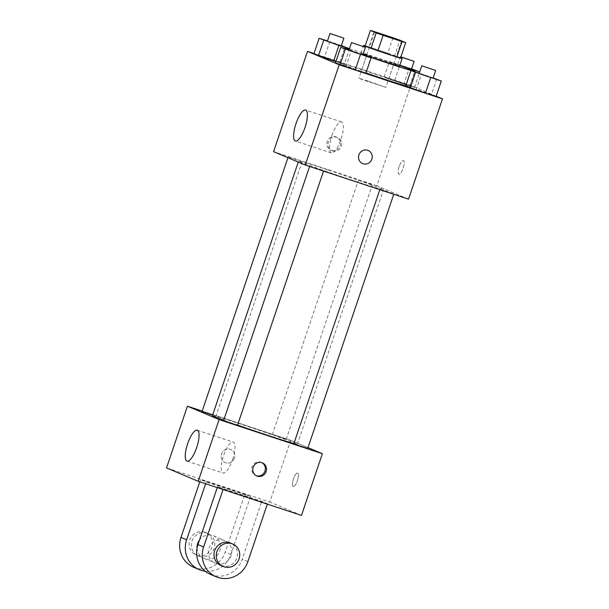 <?xml version="1.0" encoding="UTF-8"?>
<svg xmlns="http://www.w3.org/2000/svg" width="609" height="609" viewBox="0 0 609 609"><rect width="100%" height="100%" fill="white"/><g stroke="black" fill="none" stroke-linecap="round" stroke-linejoin="round"><path stroke-width="0.46" stroke-dasharray="3.04 2.28" d="M368.422 81.157L385.885 87.399L362.758 79.825L358.884 78.264L368.422 81.157M400.486 58.076L394.678 55.625L399.9 40.194M392.988 37.766L387.766 53.189L368.841 46.939L374.063 31.508M387.766 53.189A19.351 0.449 -161.3 0 1 394.678 55.625M365.172 45.881A19.351 0.449 -161.3 0 1 368.841 46.939M400.585 57.786A20.363 0.472 18.7 0 0 382.977 51.529A20.363 0.472 18.7 0 0 365.194 45.812M363.109 54.14A20.363 0.472 -161.3 0 1 360.924 53.166A20.363 0.472 -161.3 0 1 374.558 57.299A20.363 0.472 -161.3 0 1 398.659 65.78A20.363 0.472 -161.3 0 1 399.504 66.221M349.421 48.857A36.654 0.853 -161.3 0 1 370.036 55.389A36.654 0.853 -161.3 0 1 399.732 65.551M362.941 54.627A36.654 0.853 -161.3 0 1 349.17 49.595M365.971 72.935A36.654 0.853 -161.3 0 1 340.271 63.366A36.654 0.853 -161.3 0 1 364.814 70.811A36.654 0.853 -161.3 0 1 409.712 86.874A36.654 0.853 -161.3 0 1 405.723 85.93M436.722 79.14L431.499 94.57L436.074 96.504L405.685 86.044L416.305 89.34L421.527 73.91L419.251 73.209M366.496 55.944L361.274 71.375L365.849 73.308L335.46 62.849L346.079 66.145L351.302 50.714L349.026 50.007M436.173 96.214L410.793 85.473L313.993 53.501M403.912 84.095L414.531 87.391L409.964 85.458L384.142 76.932L414.531 87.391L384.142 76.932L403.912 84.095L409.042 68.939M349.528 48.766L344.306 64.196L335.886 61.585L344.306 64.196L339.731 62.263L313.917 53.737L324.536 57.033L329.758 41.602L327.49 40.902M408.532 199.151L376.849 185.753L410.793 85.473M399.192 166.546A7.125 2.147 -71.7 0 0 398.941 174.151A7.125 2.147 -71.7 0 0 403.211 168.054A7.125 2.147 -71.7 0 0 403.409 160.616A7.125 2.147 -71.7 0 0 399.192 166.546A7.125 2.147 -71.7 0 0 398.933 174.151A7.125 2.147 -71.7 0 0 403.204 168.054A7.125 2.147 -71.7 0 0 403.402 160.616A7.125 2.147 -71.7 0 0 399.192 166.546M328.609 170.132A44.8 1.043 -161.3 0 1 383.487 189.757A44.8 1.043 -161.3 0 1 340.72 176.382A44.8 1.043 -161.3 0 1 298.616 161.035A44.8 1.043 -161.3 0 1 328.609 170.132M376.849 185.753L273.578 151.641M314.67 167.49L323.653 170.703L314.67 167.49M384.903 190.686L393.878 193.898L384.903 190.686M363.36 181.581L372.343 184.786L363.36 181.581M297.207 160.106L288.224 156.894L297.207 160.106M331.418 150.377A7.125 6.798 112.9 0 0 340.058 146.015A7.125 6.798 112.9 0 0 336.472 137.063A7.125 6.798 112.9 0 0 327.436 140.983A7.125 6.798 112.9 0 0 331.418 150.377M332.552 150.857A7.125 6.798 112.9 0 0 341.2 146.503A7.125 6.798 112.9 0 0 337.614 137.543A7.125 6.798 112.9 0 0 328.578 141.463A7.125 6.798 112.9 0 0 332.552 150.857M362.599 163.593L362.599 163.593A7.125 6.798 -67.1 0 1 359.013 154.633A7.125 6.798 -67.1 0 1 368.156 150.461L368.156 150.461M331.928 135.518A16.291 4.902 108.3 0 1 341.558 121.96A16.291 4.902 108.3 0 1 341.101 138.966A16.291 4.902 108.3 0 1 331.342 152.897A16.291 4.902 108.3 0 1 331.928 135.518M212.457 415.582A44.8 1.043 -161.3 0 1 242.451 424.679A44.8 1.043 -161.3 0 1 297.329 444.311A44.8 1.043 -161.3 0 1 293.888 443.573M237.548 425.082A44.8 1.043 -161.3 0 1 223.739 420.157M212.602 415.163L202.066 411.44M293.835 443.748L307.72 448.452M277.202 436.128L286.177 439.34L277.202 436.128M223.61 420.553L237.495 425.257M290.691 440.299L308.002 447.623L290.691 440.299L202.188 411.067L290.691 440.299L269.802 502.014L166.531 467.902M341.375 45.599L329.758 41.602M327.391 41.191L341.276 45.888M344.306 64.196L339.731 62.263L344.953 46.832M339.731 62.263L324.536 57.033M362.918 54.711L351.302 50.714M348.927 50.296L362.819 55M361.274 71.375L346.079 66.145M411.6 68.802L389.364 61.501L399.77 65.445M399.831 65.27L411.501 69.083M414.531 87.391L419.753 71.969M409.964 85.458L415.186 70.035M394.761 80.228L399.984 64.798M384.142 76.932L389.364 61.501M388.717 78.865L393.939 63.435M400.859 56.964L400.227 56.667L400.905 56.827M433.144 77.906L421.527 73.91M419.159 73.491L433.045 78.196M431.499 94.57L416.305 89.34M234.412 458.166A7.125 6.798 -67.1 0 1 225.185 462.596A7.125 6.798 -67.1 0 1 221.699 453.385A7.125 6.798 -67.1 0 1 230.735 449.465A7.125 6.798 -67.1 0 1 234.412 458.166A7.125 6.798 112.9 0 0 230.735 449.465A7.125 6.798 112.9 0 0 221.699 453.385A7.125 6.798 112.9 0 0 225.178 462.596A7.125 6.798 112.9 0 0 234.412 458.158M232.623 459.46A16.291 4.902 -71.7 0 0 233.209 442.073A16.291 4.902 -71.7 0 0 223.45 456.004A16.291 4.902 -71.7 0 0 222.985 473.01A16.291 4.902 -71.7 0 0 232.623 459.46M261.832 462.65A7.125 6.798 112.9 0 0 252.042 466.814A7.125 6.798 112.9 0 0 256.298 475.72M293.15 486.538A7.125 2.147 -71.7 0 0 293.195 486.553A7.125 2.147 -71.7 0 0 297.466 480.455A7.125 2.147 -71.7 0 0 297.672 473.018A7.125 2.147 -71.7 0 0 293.424 479.032A7.125 2.147 -71.7 0 0 293.15 486.538M301.478 515.412L269.802 502.014M293.142 486.53A7.125 2.147 108.3 0 1 293.416 479.032A7.125 2.147 108.3 0 1 297.664 473.018A7.125 2.147 108.3 0 1 297.466 480.455A7.125 2.147 108.3 0 1 293.195 486.553A7.125 2.147 108.3 0 1 293.142 486.53M193.593 567.23A24.436 23.302 112.9 0 0 225.239 552.028L244.818 494.181L250.482 496.571L206.215 481.955L200.559 479.557L199.798 481.826M244.818 494.181L200.559 479.557M267.321 504.13L267.45 503.75L261.794 501.359L217.535 486.736L223.191 489.134L223.061 489.507M267.45 503.75L223.191 489.134M197.042 548.062A12.218 11.647 112.9 0 0 204.007 558.369A12.218 11.647 112.9 0 0 204.852 558.681A12.218 11.647 112.9 0 0 219.674 551.214A12.218 11.647 112.9 0 0 213.523 535.859A12.218 11.647 112.9 0 0 199.508 539.985M250.482 496.571L230.895 554.426A24.436 23.302 -67.1 0 1 205.241 571.219M206.215 481.955L205.614 483.744M216.165 563.47A12.218 11.647 112.9 0 0 230.986 556.002A12.218 11.647 112.9 0 0 224.843 540.647A12.218 11.647 112.9 0 0 209.351 547.362A12.218 11.647 112.9 0 0 215.32 563.15A12.218 11.647 112.9 0 0 216.165 563.47M217.246 487.588L217.535 486.736M210.562 574.409A24.436 23.302 112.9 0 0 242.207 559.207L261.794 501.359M199.196 556.291A12.218 11.647 112.9 0 0 214.018 548.823A12.218 11.647 112.9 0 0 207.867 533.469A12.218 11.647 112.9 0 0 192.383 540.183A12.218 11.647 112.9 0 0 198.351 555.979A12.218 11.647 112.9 0 0 199.196 556.291M196.928 555.332A12.218 11.647 112.9 0 0 211.749 547.864A12.218 11.647 112.9 0 0 205.606 532.51A12.218 11.647 112.9 0 0 190.115 539.224A12.218 11.647 112.9 0 0 196.09 555.02A12.218 11.647 112.9 0 0 196.928 555.332M220.976 565.548A12.218 11.647 112.9 0 0 236.467 558.834A12.218 11.647 112.9 0 0 230.499 543.038M230.895 554.426L225.239 552.028M247.871 561.605L242.207 559.207M374.55 31.98L358.884 78.264M401.552 41.123L385.885 87.399M360.924 53.166L363.215 46.406M409.712 86.874L414.805 71.824M340.271 63.366L345.196 48.819M337.614 137.543L336.472 137.063M332.065 150.674L330.923 150.195M341.558 121.96L305.619 110.084M331.342 152.897L295.403 141.029M297.329 444.311L383.487 189.757M298.258 162.078L298.616 161.035M288.224 156.894L287.943 157.716M302.11 161.591L215.951 416.145M379.833 189.673L379.993 189.201M286.177 439.34L372.343 184.786M272.292 434.636L358.45 180.089M309.608 166.478L309.768 166.006M397.616 64.387L400.227 56.667M187.047 461.142L222.985 473.01M197.27 430.205L233.209 442.073M262.41 462.863L261.269 462.383M256.861 475.994L255.719 475.507M204.007 558.369L215.32 563.15M213.523 535.859L224.843 540.647M196.09 555.02L198.351 555.979M205.606 532.51L207.867 533.469"/><path stroke-width="0.91" d="M384.089 34.873L401.552 41.123L378.425 33.541L374.55 31.98L384.089 34.873M370.394 30.45L376.202 32.909A19.351 0.449 -161.3 0 0 383.114 35.337L402.039 41.587A19.351 0.449 -161.3 0 0 405.708 42.653L399.9 40.194A19.351 0.449 -161.3 0 0 392.988 37.766L374.063 31.508A19.351 0.449 -161.3 0 0 370.394 30.45L365.172 45.881L370.98 48.332L376.202 32.909M370.98 48.332A19.351 0.449 -161.3 0 0 377.892 50.768L396.817 57.018A19.351 0.449 -161.3 0 0 400.486 58.076L405.708 42.653M365.194 45.812A20.363 0.472 18.7 0 0 363.535 45.447A20.363 0.472 18.7 0 0 382.673 52.427A20.363 0.472 18.7 0 0 402.115 58.51A20.363 0.472 18.7 0 0 401.27 58.068A20.363 0.472 18.7 0 0 400.585 57.786M402.115 58.51L399.504 66.221A20.363 0.472 -161.3 0 1 384.728 61.707A20.363 0.472 -161.3 0 1 363.109 54.14M396.817 57.018L402.039 41.587M377.892 50.768L383.114 35.337M399.732 65.551A36.654 0.853 -161.3 0 1 414.935 71.443A36.654 0.853 -161.3 0 1 362.941 54.627M349.17 49.595A36.654 0.853 -161.3 0 1 345.493 47.936A36.654 0.853 -161.3 0 1 349.421 48.857M405.723 85.93A36.654 0.853 -161.3 0 1 365.971 72.935M419.251 73.209L410.908 70.614L405.685 86.044L425.447 93.207L436.074 96.504L441.297 81.073L433.144 77.906M349.026 50.007L340.682 47.418L335.46 62.849L355.222 70.012L365.849 73.308L371.071 57.878L362.918 54.711M313.993 53.501L307.522 51.362L339.198 64.76L442.469 98.871L436.173 96.214M327.49 40.902L319.139 38.306L313.917 53.737L333.686 60.9L335.886 61.585L333.686 60.9L338.909 45.469L349.452 48.743L341.375 45.599M307.522 51.362L273.578 151.641L305.254 165.039L408.532 199.151L442.469 98.871M305.254 165.039L339.198 64.76M295.989 123.642A16.291 4.902 108.3 0 1 305.619 110.084A16.291 4.902 108.3 0 1 305.162 127.091A16.291 4.902 108.3 0 1 295.403 141.029A16.291 4.902 108.3 0 1 295.989 123.642M367.661 150.278A7.125 6.798 -67.1 0 1 371.635 159.672A7.125 6.798 -67.1 0 1 362.599 163.593A7.125 6.798 -67.1 0 1 359.013 154.633A7.125 6.798 -67.1 0 1 367.661 150.278M368.156 150.461A7.125 6.798 -67.1 0 1 371.635 159.672A7.125 6.798 -67.1 0 1 362.599 163.593M293.888 443.573A44.8 1.043 -161.3 0 1 237.548 425.082M223.739 420.157A44.8 1.043 -161.3 0 1 212.457 415.582L298.258 162.078M287.943 157.716L202.066 411.44L212.602 415.163M393.757 194.271L307.72 448.452L300.724 446.26L293.835 443.748L379.833 189.673M323.531 171.076L237.495 425.257L230.499 423.065L223.61 420.553L309.608 166.478M322.367 453.697L308.002 447.623L322.367 453.697L219.095 419.586L322.367 453.697L301.478 515.412L198.207 481.3L219.095 419.586L187.42 406.188L219.095 419.586M187.42 406.188L202.188 411.067L187.42 406.188L166.531 467.902L198.207 481.3M319.139 38.306L338.909 45.469M343.887 38.177L341.276 45.888L334.28 43.703L327.391 41.191L330.002 33.472L343.887 38.177L330.002 33.472M313.917 53.737L318.484 55.67L323.706 40.24M318.484 55.67L333.686 60.9M340.682 47.418L371.071 57.878M365.43 47.289L362.819 55L355.816 52.808L348.927 50.296L351.538 42.584L365.43 47.289L351.538 42.584M335.46 62.849L355.222 70.012L360.444 54.582M355.222 70.012L365.849 73.308M340.028 64.782L345.25 49.352M399.77 65.445L419.685 71.946L411.6 68.802M400.905 56.827L414.112 61.372L411.501 69.083L399.831 65.27M414.112 61.372L400.859 56.964M410.908 70.614L441.297 81.073M435.656 70.484L433.045 78.196L426.049 76.011L419.159 73.491L421.771 65.78L435.656 70.484L421.771 65.78M405.685 86.044L425.447 93.207L430.67 77.777M425.447 93.207L436.074 96.504M410.253 87.978L415.475 72.547M196.684 447.585A16.291 4.902 108.3 0 1 187.047 461.142A16.291 4.902 108.3 0 1 187.511 444.136A16.291 4.902 108.3 0 1 197.27 430.205A16.291 4.902 108.3 0 1 196.684 447.585M253.184 467.293A7.125 6.798 -67.1 0 1 262.41 462.863A7.125 6.798 -67.1 0 1 265.897 472.074A7.125 6.798 -67.1 0 1 256.861 475.994A7.125 6.798 -67.1 0 1 253.184 467.293M256.298 475.72A7.125 6.798 112.9 0 0 261.832 462.65M199.508 539.985A12.218 11.647 112.9 0 0 197.042 548.062M205.614 483.744L186.636 539.802L180.98 537.412A24.436 23.302 112.9 0 0 193.593 567.23L199.25 569.621A24.436 23.302 -67.1 0 1 186.636 539.802M205.241 571.219A24.436 23.302 -67.1 0 1 199.25 569.621M223.061 489.507L203.604 546.981L197.948 544.591L217.246 487.588M197.948 544.591A24.436 23.302 112.9 0 0 210.562 574.409L216.218 576.799A24.436 23.302 112.9 0 0 247.871 561.605L267.321 504.13M199.798 481.826L180.98 537.412M232.76 543.997L230.499 543.038A12.218 11.647 112.9 0 0 229.654 542.718A12.218 11.647 112.9 0 0 214.832 550.193A12.218 11.647 112.9 0 0 220.976 565.548L223.237 566.499A12.218 11.647 -67.1 0 1 217.093 551.153A12.218 11.647 -67.1 0 1 231.915 543.677A12.218 11.647 -67.1 0 1 232.76 543.997A12.218 11.647 -67.1 0 1 238.728 559.785A12.218 11.647 -67.1 0 1 223.237 566.499M203.604 546.981A24.436 23.302 112.9 0 0 216.218 576.799M363.215 46.406L363.535 45.447M414.805 71.824L414.935 71.443M345.196 48.819L345.493 47.936"/></g></svg>
